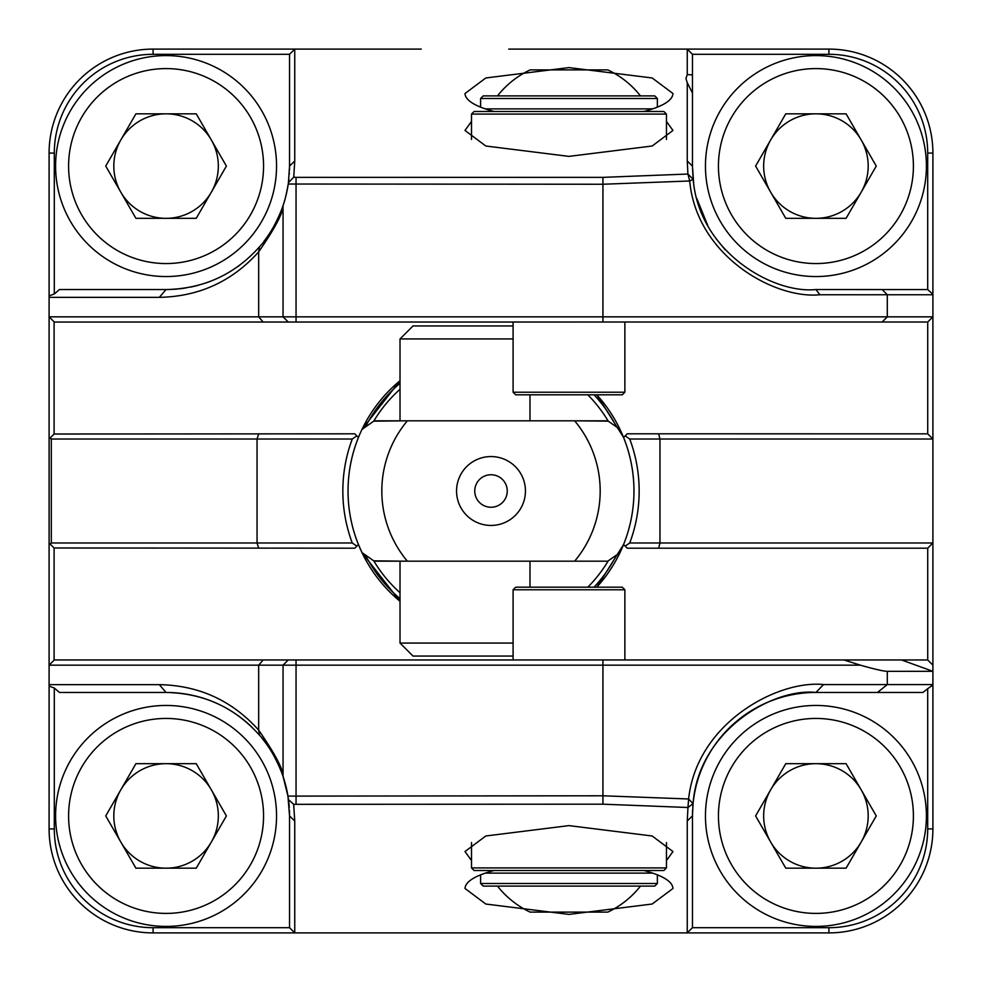 <?xml version="1.0" encoding="UTF-8"?>
<svg xmlns="http://www.w3.org/2000/svg" width="982" height="982" viewBox="0 0 982 982"><rect width="100%" height="100%" fill="white"/><g stroke="black" fill="none" stroke-linecap="round" stroke-linejoin="round"><path stroke-width="1.47" d="M513.095 325.938L413.017 325.938L400.018 338.937L400.018 420.812M513.095 338.937L400.018 338.937M400.018 561.188L400.018 643.063L513.095 643.063M529.985 394.825L529.985 420.812M529.985 561.188L529.985 587.175M513.095 656.062L413.017 656.062L400.018 643.063M513.095 589.777L515.697 587.175L622.269 587.175L624.871 589.777L513.095 589.777L513.095 659.965M666.459 867.916L663.857 870.518L474.11 870.518L471.507 867.916L666.459 867.916L666.459 842.519M624.871 392.223L622.269 394.825L515.697 394.825L513.095 392.223L624.871 392.223L624.871 322.035M471.507 114.084L474.11 111.482L663.857 111.482L666.459 114.084L471.507 114.084L471.507 139.481M654.761 886.108L483.205 886.108L480.603 883.505L657.363 883.505L654.761 886.108M652.723 873.108L485.243 873.108M640.46 886.108A90.982 90.982 0 0 1 607.821 912.106L530.145 912.106A90.982 90.982 0 0 1 497.493 886.108M480.603 874.827L480.603 883.505M657.363 874.827L657.363 883.505M483.205 95.892L654.761 95.892L657.363 98.495L480.603 98.495L483.205 95.892M485.243 108.892L652.723 108.892M497.493 95.892A90.982 90.982 0 0 1 530.145 69.894L607.821 69.894A90.982 90.982 0 0 1 640.46 95.892M657.363 107.173L657.363 98.495M480.603 107.173L480.603 98.495M120.823 192.202A52.242 52.242 0 0 0 211.326 192.202A52.242 52.242 0 0 0 166.068 113.826A52.242 52.242 0 0 0 120.823 192.202M166.068 55.593A110.475 110.475 0 0 1 276.543 166.068A110.475 110.475 0 0 1 166.068 276.543A110.475 110.475 0 0 1 55.593 166.068A110.475 110.475 0 0 1 166.068 55.593A110.475 110.475 0 0 0 55.593 166.068A110.475 110.475 0 0 0 166.068 276.543M226.4 166.068L196.24 218.323L135.909 218.323L105.737 166.068L135.909 113.826L196.24 113.826L226.4 166.068M770.674 192.202A52.242 52.242 0 0 0 861.177 192.202A52.242 52.242 0 0 0 815.932 113.826A52.242 52.242 0 0 0 770.674 192.202M815.932 55.593A110.475 110.475 0 0 1 926.407 166.068A110.475 110.475 0 0 1 815.932 276.543A110.475 110.475 0 0 1 705.457 166.068A110.475 110.475 0 0 1 815.932 55.593A110.475 110.475 0 0 0 705.457 166.068A110.475 110.475 0 0 0 815.932 276.543M876.263 166.068L846.091 218.323L785.76 218.323L755.6 166.068L785.76 113.826L846.091 113.826L876.263 166.068M770.674 842.053A52.242 52.242 0 0 0 861.177 842.053A52.242 52.242 0 0 0 815.932 763.677A52.242 52.242 0 0 0 770.674 842.053M815.932 705.457A110.475 110.475 0 0 1 926.407 815.932A110.475 110.475 0 0 1 815.932 926.407A110.475 110.475 0 0 1 705.457 815.932A110.475 110.475 0 0 1 815.932 705.457A110.475 110.475 0 0 0 705.457 815.932A110.475 110.475 0 0 0 815.932 926.407M876.263 815.932L846.091 868.174L785.76 868.174L755.6 815.932L785.76 763.677L846.091 763.677L876.263 815.932M120.823 842.053A52.242 52.242 0 0 0 211.326 842.053A52.242 52.242 0 0 0 166.068 763.677A52.242 52.242 0 0 0 120.823 842.053M166.068 705.457A110.475 110.475 0 0 1 276.543 815.932A110.475 110.475 0 0 1 166.068 926.407A110.475 110.475 0 0 1 55.593 815.932A110.475 110.475 0 0 1 166.068 705.457A110.475 110.475 0 0 0 55.593 815.932A110.475 110.475 0 0 0 166.068 926.407M226.4 815.932L196.24 868.174L135.909 868.174L105.737 815.932L135.909 763.677L196.24 763.677L226.4 815.932M400.018 389.277A136.473 136.473 0 0 0 373.761 421.155L407.37 420.812L374.24 420.812L361.99 429.404L400.018 380.721A142.967 142.967 0 0 0 361.99 552.596L358.43 544.531L356.847 546.115L352.256 542.985A148.172 148.172 0 0 1 352.256 439.015L51.297 439.015L50.119 437.997L49.1 439.015L49.1 542.985L50.119 544.003L51.297 542.985L51.297 439.015M400.018 598.689A140.966 140.966 0 0 1 365.39 554.977M365.39 427.023A140.966 140.966 0 0 1 400.018 383.311M361.99 552.596A142.967 142.967 0 0 0 400.018 601.279L361.99 552.596L374.24 561.188L407.37 561.188L373.761 560.845A136.473 136.473 0 0 0 400.018 592.723M491 456.556A34.444 34.444 0 0 1 525.444 491A34.444 34.444 0 0 1 491 525.444A34.444 34.444 0 0 1 456.556 491A34.444 34.444 0 0 1 491 456.556M491 474.748A16.252 16.252 0 0 1 507.252 491A16.252 16.252 0 0 1 491 507.252A16.252 16.252 0 0 1 474.748 491A16.252 16.252 0 0 1 491 474.748M725.182 249.809L715.78 238.295M707.936 225.934L696.766 198.438M693.636 183.082L692.457 166.068L693.169 179.289C699.147 252.043 773.141 294.035 815.932 289.543L927.695 289.58L927.695 153.082A98.777 98.777 0 0 0 828.918 54.305L692.457 54.305L692.457 166.068L687.253 161.023L687.253 82.697L692.457 92.995M692.457 74.951L687.253 74.534L685.952 78.609L687.253 82.697M643.947 111.482C662.875 106.424 672.547 100.434 672.965 93.523L652.158 77.971L568.983 67.598L485.795 77.971L465.002 93.523C465.419 100.434 475.092 106.424 494.02 111.482M643.947 870.518C662.875 875.576 672.547 881.566 672.965 888.477L652.158 904.029L568.983 914.402L485.795 904.029L465.002 888.477C465.419 881.566 475.092 875.576 494.02 870.518M508.737 49.1L828.918 49.1A103.982 103.982 0 0 1 932.9 153.082L932.9 439.015L629.744 439.015A148.172 148.172 0 0 1 629.744 542.985L659.965 542.985L659.965 439.015L658.677 433.811L927.72 433.835L927.72 322.022L54.305 322.035L49.1 316.842L283.049 316.842L283.049 205.606C284.829 200.868 286.56 193.675 288.229 184.027L288.426 182.677A123.474 123.474 0 0 0 288.855 179.08M421.278 932.9L687.253 932.9L687.253 820.977L687.965 807.499L602.936 804.184L293.667 804.319L294.747 820.977L294.747 932.9L508.737 932.9M471.507 860.563L465.002 851.541L485.795 835.989L568.983 825.617L652.158 835.989L672.965 851.541L666.459 860.563M471.507 121.437L465.002 130.459L485.795 146.011L568.983 156.383L652.158 146.011L672.965 130.459L666.459 121.437M587.813 394.825A136.473 136.473 0 0 1 608.239 421.155L574.63 420.812A109.174 109.174 0 0 1 574.63 561.188L407.37 561.188A109.174 109.174 0 0 1 407.37 420.812L607.76 420.812L620.01 429.404A142.967 142.967 0 0 0 596.786 394.825L623.57 437.469A142.967 142.967 0 0 1 623.57 544.531L596.774 587.175M620.01 429.404A142.967 142.967 0 0 1 596.786 587.175M252.153 727.417A123.474 123.474 0 0 0 166.068 692.457L59.436 692.457L54.305 688.014L54.305 828.918A98.777 98.777 0 0 0 153.082 927.695L289.543 927.695L289.543 815.932L287.947 796.107L283.049 776.394L283.049 665.158L49.1 665.158L54.305 659.965L927.695 659.965L932.9 665.158L932.9 828.918A103.982 103.982 0 0 1 828.918 932.9L687.253 932.9L692.457 927.695L828.918 927.695A98.777 98.777 0 0 0 927.695 828.918L927.695 688.689L922.97 692.457L815.932 692.457A123.474 123.474 0 0 0 692.826 806.357M602.936 659.965L602.936 665.158L860.342 665.158C874.778 669.245 883.775 671.295 887.298 671.32L932.9 671.32L901.537 659.965M287.947 796.107L602.936 795.788L688.615 798.98C696.852 722.605 778.075 679.802 823.542 684.564L932.9 684.564M860.342 665.158L843.919 659.965M927.695 659.965L932.9 665.158L932.9 439.015L927.695 433.811M288.242 322.035L283.049 316.842L932.9 316.842L927.695 322.035M932.9 294.747L819.872 294.747C774.724 299.387 696.655 256.118 689.695 180.983L602.936 184.248L288.229 184.027M283.049 206.858C282.251 214.481 274.125 229.481 258.671 251.871C232.145 281.429 199.027 296.589 159.317 297.35L49.1 297.35L49.1 153.082A103.982 103.982 0 0 1 153.082 49.1L421.278 49.1M289.481 170.242A123.474 123.474 0 0 0 289.543 166.068L289.543 54.305L153.082 54.305A98.777 98.777 0 0 0 54.305 153.082L54.305 293.986L59.436 289.543L166.068 289.543A123.474 123.474 0 0 0 171.212 289.445M172.955 289.359A123.474 123.474 0 0 0 177.386 289.027M179.387 288.831A123.474 123.474 0 0 0 186.15 287.898M190.238 287.161A123.474 123.474 0 0 0 198.622 285.173M206.711 282.669A123.474 123.474 0 0 0 210.835 281.147M237.276 266.944A123.474 123.474 0 0 0 240.185 264.821M263.9 241.412A123.474 123.474 0 0 0 281.122 210.885M281.613 209.608A123.474 123.474 0 0 0 288.389 182.934M289.285 174.01A123.474 123.474 0 0 0 289.346 173.028M293.728 177.19L288.426 182.677L289.543 166.068L294.747 161.023L293.728 177.19L296.048 177.361L602.936 177.361L687.916 174.035L687.253 161.023M159.317 297.35L166.068 289.543C203.593 288.782 234.735 274.53 259.518 246.777C275.832 229.727 285.259 199.444 283.049 205.606M289.543 927.695L294.747 932.9L153.082 932.9A103.982 103.982 0 0 1 49.1 828.918L49.1 684.65L159.317 684.65C199.015 685.411 232.133 700.571 258.671 730.129C274.125 752.507 282.251 767.507 283.049 775.142M49.1 542.985L49.1 684.65M49.1 439.015L49.1 297.35M602.936 804.184L602.936 665.158L283.049 665.158L288.242 659.965M356.847 546.115L354.772 548.189L54.096 547.981L54.096 660.162M658.677 548.189L659.965 542.985L932.9 542.985L927.695 548.189L627.228 548.189L625.153 546.115L629.744 542.985M624.908 436.143L627.228 433.811L658.677 433.811M54.096 321.838L54.096 434.019L354.772 433.811L356.847 435.885L352.256 439.015M692.605 809.794A123.474 123.474 0 0 0 692.457 815.932L692.457 927.695M823.542 684.564L815.932 692.457C773.853 687.707 698.447 730.007 693.059 803.681L692.457 815.932L687.253 820.977M294.747 820.977L289.543 815.932A123.474 123.474 0 0 0 289.42 810.481M289.273 807.634A123.474 123.474 0 0 0 261.629 737.728M283.049 776.394C285.259 782.556 275.832 752.273 259.518 735.223C234.735 707.47 203.593 693.218 166.068 692.457L159.317 684.65M51.297 542.985L257.051 542.985L257.051 439.015L258.671 433.811M258.671 548.189L257.051 542.985L352.256 542.985M927.72 659.978L927.72 548.165M687.253 74.534L687.253 49.1L692.457 54.305M289.543 54.305L294.747 49.1L294.747 161.023M54.305 433.811L50.119 437.997M358.43 544.531A142.967 142.967 0 0 1 358.43 437.469L356.847 435.885M54.305 548.189L50.119 544.003M629.744 439.015L625.153 435.885L623.57 437.469M623.57 544.531L625.153 546.115M927.695 688.689L932.9 684.994M54.305 688.014L49.1 686.111M693.059 803.681L688.615 798.98L687.965 807.499L693.059 803.681M288.463 799.593L293.667 804.319M49.1 295.889L54.305 293.986M687.916 174.035L689.695 180.983L693.169 179.289L687.916 174.035M932.9 294.195L927.695 289.58M819.872 294.747L815.932 289.543M263.176 659.965L258.671 665.158L258.671 730.129L259.518 735.223M259.518 246.777L258.671 251.871L258.671 316.842L263.176 322.035M594.061 394.825A140.966 140.966 0 0 1 616.61 427.023M616.61 554.977A140.966 140.966 0 0 1 594.061 587.175M574.63 561.188L607.76 561.188L574.63 561.188M620.01 552.596L608.239 560.845A136.473 136.473 0 0 1 587.813 587.175M166.068 263.557A97.476 97.476 0 0 0 263.557 166.068A97.476 97.476 0 0 0 166.068 68.593A97.476 97.476 0 0 0 68.593 166.068A97.476 97.476 0 0 0 166.068 263.557M815.932 263.557A97.476 97.476 0 0 0 913.407 166.068A97.476 97.476 0 0 0 815.932 68.593A97.476 97.476 0 0 0 718.443 166.068A97.476 97.476 0 0 0 815.932 263.557M815.932 913.407A97.476 97.476 0 0 0 913.407 815.932A97.476 97.476 0 0 0 815.932 718.443A97.476 97.476 0 0 0 718.443 815.932A97.476 97.476 0 0 0 815.932 913.407M166.068 913.407A97.476 97.476 0 0 0 263.557 815.932A97.476 97.476 0 0 0 166.068 718.443A97.476 97.476 0 0 0 68.593 815.932A97.476 97.476 0 0 0 166.068 913.407M887.298 671.32L887.298 684.564L877.478 692.457M296.048 177.361L296.048 322.035M602.936 177.361L602.936 322.035M882.131 289.543L887.298 294.747L887.298 316.842L882.131 322.035M296.048 659.965L296.048 804.184M54.305 828.918L49.1 828.918M153.082 927.695L153.082 932.9M49.1 153.082L54.305 153.082M153.082 49.1L153.082 54.305M927.695 153.082L932.9 153.082M828.918 54.305L828.918 49.1M828.918 927.695L828.918 932.9M927.695 828.918L932.9 828.918M471.507 842.519L471.507 867.916M624.871 589.777L624.871 659.965M666.459 139.481L666.459 114.084M513.095 392.223L513.095 322.035"/></g></svg>
